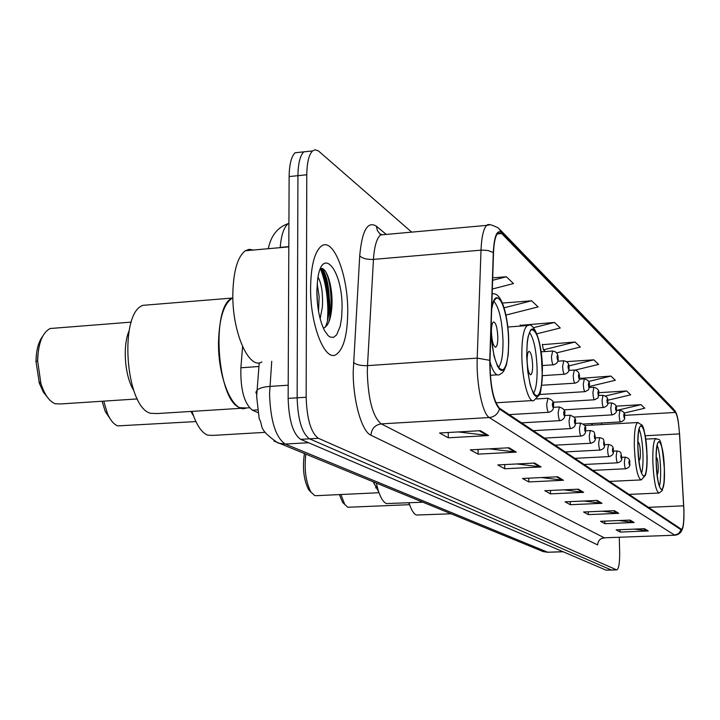 <?xml version="1.0" encoding="UTF-8"?>
<svg xmlns="http://www.w3.org/2000/svg" width="720" height="720" viewBox="0 0 720 720"><rect width="100%" height="100%" fill="white"/><g stroke="black" fill="none" stroke-linecap="round" stroke-linejoin="round"><path stroke-width="1.08" d="M591.867 425.115L591.651 423.558M257.778 412.533L252.513 410.22C244.224 403.74 240.345 389.592 240.885 367.767L242.577 346.662M327.519 320.463L327.861 311.436C327.699 295.092 325.224 280.872 320.427 268.758M300.258 152.226L295.092 152.766C291.33 156.42 289.341 164.358 289.125 176.562L288.135 398.394C288.864 420.3 293.04 433.953 300.654 439.335L606.096 570.159L611.514 570.051M411.687 232.128L318.447 150.948L315.171 149.769L312.57 150.93C308.898 154.584 306.963 162.54 306.774 174.78L306.153 397.242C306.9 419.22 310.995 432.909 318.447 438.318L616.464 569.817L611.271 569.988L309.537 438.822L611.271 569.988L606.096 570.159M306.153 397.242L297.135 397.818C297.873 419.76 302.004 433.431 309.537 438.822C302.004 433.431 297.873 419.76 297.135 397.818L297.936 175.671L297.135 397.818L288.135 398.394M295.092 152.766L303.813 151.848C300.096 155.502 298.143 163.449 297.936 175.671C298.143 163.449 300.096 155.502 303.813 151.848L308.925 151.317M347.742 312.048C348.201 275.166 333.171 236.403 321.183 246.258C314.523 251.982 310.995 265.752 310.59 287.568C310.068 325.017 325.017 362.457 336.321 354.438C343.629 349.038 347.436 334.908 347.742 312.048C348.201 275.166 333.171 236.403 321.183 246.258C314.523 251.982 310.995 265.752 310.59 287.568C310.068 325.017 325.017 362.457 336.321 354.438C343.629 349.038 347.436 334.908 347.742 312.048M683.847 509.661C684.081 521.37 683.325 527.94 681.588 529.38L499.482 408.177C493.263 400.905 490.104 385.056 489.996 360.639L493.506 252.9C493.956 242.136 495.459 235.503 498.024 233.001L501.705 233.541L675.468 412.434C677.349 415.197 678.69 422.352 679.482 433.89L683.847 509.661M683.928 509.724L679.563 433.881L678.303 421.686C677.448 416.349 676.494 413.082 675.45 411.885L501.687 232.704C497.034 229.167 494.235 235.782 493.29 252.54L489.771 360.315C489.879 385.362 493.119 401.607 499.5 409.059L681.102 529.83C682.659 530.352 683.604 526.338 683.946 517.77L683.928 509.724M323.343 270.558C327.636 282.447 329.85 296.019 329.976 311.265L329.67 319.77M480.42 430.686L439.56 432.999L448.299 437.796L488.556 435.546L480.42 430.686M458.334 431.937L488.556 435.546M448.245 432.504L448.299 437.796M509.04 447.777L470.295 449.856L478.089 454.14L516.294 452.115L509.04 447.777M489.348 448.839L516.294 452.115M478.035 449.442L478.089 454.14M534.609 463.05L497.772 464.931L504.765 468.765L541.116 466.938L534.609 463.05M516.924 463.95L541.116 466.938M504.702 464.58L504.765 468.765M557.577 476.775L522.477 478.476L528.786 481.941L563.445 480.276L557.577 476.775M541.62 477.549L563.445 480.276M528.714 478.179L528.786 481.941M644.544 528.714L616.113 529.848L620.154 532.062L648.288 530.955L644.544 528.714M634.284 529.119L648.288 530.955M620.091 529.686L620.154 532.062M630.081 520.083L600.534 521.298L604.908 523.701L634.149 522.504L630.081 520.083M618.966 520.542L634.149 522.504M604.845 521.118L604.908 523.701M614.349 510.687L583.587 512.001L588.348 514.62L618.777 513.324L614.349 510.687M602.262 511.2L618.777 513.324M588.285 511.803L588.348 514.62M597.177 500.418L565.083 501.849L570.294 504.711L602.01 503.316L597.177 500.418M583.965 501.012L602.01 503.316M570.231 501.624L570.294 504.711M578.331 489.168L544.797 490.725L550.521 493.866L583.65 492.345L578.331 489.168M563.85 489.843L583.65 492.345M550.458 490.464L550.521 493.866M616.464 569.817L616.887 569.871C618.849 568.611 619.776 562.644 619.659 551.979L619.281 537.354M505.917 315.072L538.101 306.927L531.648 300.798L502.434 303.057M492.336 289.017L513.504 283.572L506.322 276.75L492.696 277.857M575.208 370.089L598.626 364.401L593.811 359.82L566.694 361.638M589.311 386.505L615.33 380.268L610.92 376.074L580.914 378.351M607.653 400.284L630.666 394.821L626.607 390.969L598.689 392.697M624.033 413.1L644.778 408.222L641.043 404.676L615.915 406.17M536.913 333.801L560.268 327.978L554.436 322.443L520.263 325.35M556.65 352.872L580.347 347.049L575.064 342.027L542.394 344.691M575.064 342.027L543.411 349.83L545.382 351.531M543.411 349.83L542.322 344.313M593.811 359.82L568.872 365.895M581.067 379.08L580.851 378.009M610.92 376.074L588.537 381.465M626.607 390.969L605.529 395.991M641.043 404.676L616.545 410.445M520.407 326.088L520.191 324.954M554.436 322.443L533.511 327.681M531.648 300.798L504.09 307.809M506.322 276.75L492.615 280.296M664.308 468.909C663.444 452.016 661.608 442.908 658.791 441.612C656.883 443.187 656.037 450.081 656.244 462.303C657.117 479.268 658.944 488.403 661.734 489.726C663.678 488.142 664.542 481.203 664.308 468.909M657.171 445.104C659.025 450.117 660.159 458.046 660.591 468.891C660.789 476.91 660.384 482.751 659.385 486.414M657.09 474.273L657.315 474.309C657.999 473.751 658.314 471.312 658.233 466.983C657.927 461.016 657.279 457.803 656.271 457.344L656.19 457.389M409.023 502.839L409.518 504.378C411.597 510.444 413.901 513.999 416.421 515.034L450.855 513.801M340.911 494.523L344.736 504.441L347.823 507.267L409.617 504.675M339.39 494.595L342.486 502.155L344.736 504.459L342.486 502.155M253.305 250.047L249.219 249.327L245.295 250.758C237.618 256.734 233.46 270.936 232.839 293.355C231.975 331.902 248.895 370.269 261.945 361.953M318.024 277.182C321.606 283.401 323.055 293.373 322.371 307.098L320.139 318.699M317.178 283.617L319.131 296.541L318.537 311.337M342.063 308.304C342.828 270.216 321.804 244.287 317.565 280.134L316.836 291.681C317.088 307.908 319.725 320.994 324.729 330.93L328.185 335.673L329.967 336.987L333.45 337.41L336.6 334.917L340.191 326.295L341.595 317.97L342.063 308.304M323.352 328.149C328.059 326.358 330.885 319.365 331.848 307.161C333.369 286.866 326.187 265.365 320.382 268.776M321.912 268.542C329.094 275.58 332.667 311.193 325.341 327.186M325.863 271.944C331.002 281.781 333.126 307.512 328.662 322.416M316.845 290.331L317.601 304.947M646.92 454.671C645.993 436.662 643.959 427.005 640.8 425.709C638.703 427.419 637.758 434.628 637.947 447.318C638.883 465.39 640.908 475.092 644.031 476.415C646.173 474.696 647.136 467.451 646.92 454.671M639.099 429.075C641.232 434.268 642.528 442.791 642.996 454.644C643.194 463.32 642.699 469.521 641.511 473.247M638.847 459.9L639.351 460.179C640.107 459.576 640.449 457.02 640.377 452.52C640.053 446.166 639.324 442.755 638.208 442.296L637.902 442.62M376.371 483.309L378.054 489.888C380.493 497.682 383.283 502.236 386.433 503.568L422.568 502.227M373.383 482.085L378.747 492.021M305.775 454.41C304.137 469.773 305.856 482.319 310.95 492.066L314.667 495.54L316.422 495.684L378.99 492.723M304.389 453.834C302.328 468.09 303.759 480.042 308.655 489.717L311.22 492.462M542.268 368.955C540.909 343.53 537.327 330.444 531.513 329.679C528.318 332.469 526.743 341.343 526.806 356.292C528.183 381.726 531.72 394.911 537.417 395.847C540.747 393.129 542.367 384.165 542.268 368.955M529.506 332.523C533.862 338.472 536.391 350.595 537.111 368.901C537.228 381.321 536.013 389.466 533.475 393.336M532.62 365.265C532.143 356.301 530.874 351.675 528.813 351.387C527.661 352.368 527.094 355.5 527.112 360.81C527.598 369.774 528.858 374.409 530.901 374.724C532.08 373.752 532.647 370.602 532.62 365.265M192.033 411.372C196.2 424.575 201.384 432.495 207.567 435.132L212.967 435.402L265.194 432.351M190.926 411.444L193.581 416.025M103.725 401.13L107.496 413.721C110.448 420.372 113.868 424.422 117.756 425.889L195.894 421.578M102.078 401.238L105.273 411.543L111.33 420.561M218.529 341.676C217.683 378.216 233.343 414.279 246.294 407.97L239.958 407.691C217.107 401.13 210.537 305.379 232.47 298.035C223.956 303.372 219.303 317.925 218.529 341.676M490.887 333.468C493.164 358.002 497.241 370.08 503.091 369.711C506.79 366.57 508.617 357.12 508.563 341.343C508.392 318.114 501.417 294.057 495.882 298.656C494.055 300.015 492.642 303.633 491.661 309.501M493.893 301.338C499.158 307.458 502.2 320.769 503.01 341.289C503.082 354.861 501.579 363.564 498.519 367.389M497.808 337.077C497.268 327.15 495.765 322.128 493.326 321.984C492.048 323.118 491.418 326.421 491.418 331.902C491.967 341.82 493.452 346.869 495.882 347.04C497.178 345.915 497.817 342.594 497.808 337.077M149.877 304.767L143.037 305.325C118.737 312.777 125.316 407.016 150.534 413.316L157.545 413.541L241.65 408.258M129.051 330.948C122.4 345.906 124.839 376.641 133.74 390.42M55.368 328.104L50.229 328.509C42.354 332.577 38.16 343.368 37.638 360.891L40.905 383.49C44.505 394.632 49.302 401.4 55.287 403.794L61.011 403.929L137.376 398.934M42.606 336.384C38.358 342.072 36.153 350.514 36 361.701L39.384 383.364L43.353 392.139L47.547 397.431M37.863 355.095L37.467 360.972M258.957 366.507L240.885 367.767M257.355 409.923L252.513 410.22M271.728 361.269L269.559 393.84C270.45 420.777 275.67 437.508 285.228 444.042L547.704 552.24L563.22 551.79M562.95 551.682L547.704 552.24L541.629 550.971M288.189 385.209L269.856 386.415C263.736 386.874 259.497 388.08 257.148 390.015L255.87 392.22L256.716 394.578M300.654 439.335L318.447 438.318M289.125 176.562L306.774 174.78M259.236 362.772L256.635 396.288L259.164 418.653C263.889 426.465 256.779 428.427 278.172 443.106L285.228 444.042L308.592 442.728M288.918 223.254L288.486 223.506C284.058 226.719 281.295 234.675 280.197 247.401L288.81 246.627M275.868 248.031L280.179 247.644M548.136 552.348L543.069 551.556L273.87 441M682.272 529.299C681.147 532.656 678.789 534.618 675.207 535.203L604.26 537.795C600.156 538.362 597.951 540.738 597.645 544.914L370.953 435.231C371.547 428.679 374.985 424.899 381.258 423.882L604.26 537.795L674.919 535.212M370.953 435.231C361.782 431.559 353.034 400.995 353.205 371.727L359.721 255.843C362.007 230.625 367.542 220.734 376.335 226.17L386.271 234.414M489.771 360.315L477.216 358.119L367.506 365.634L367.317 373.068C368.307 400.104 372.951 417.051 381.258 423.882L489.294 417.537C482.517 414.108 476.136 383.22 477.216 358.119L481.005 250.146C481.59 236.781 483.516 228.519 486.756 225.378L489.753 224.802M500.256 229.878L673.317 408.825L675.45 411.885M501.687 232.704L498.546 228.114C491.706 224.577 487.773 223.668 486.756 225.378L380.7 234.918C376.749 238.068 374.337 246.231 373.455 259.398L367.506 365.634C360.927 365.832 356.247 364.761 353.466 362.403M493.29 252.54L487.989 250.506L481.995 250.083L373.455 259.398C367.011 259.668 362.43 258.489 359.721 255.843M499.5 409.059C497.826 414.099 494.424 416.925 489.294 417.537L674.586 535.086L678.717 533.538L681.102 529.83M384.948 234.531L380.7 234.918L377.433 230.679L376.335 226.17M381.888 234.81L380.448 234.036L381.438 234.855M501.705 233.541L497.196 233.937M683.667 505.827L648.216 507.357M679.482 433.89L645.201 435.753M601.875 424.548L601.524 423M675.468 412.434L624.483 415.377M577.323 489.213L582.489 492.291M596.205 500.463L600.903 503.262M613.422 510.723L617.715 513.279M629.19 520.119L633.123 522.459M643.689 528.75L647.298 530.901M556.524 476.82L562.23 480.231M533.493 463.113L539.847 466.893M507.87 447.84L514.962 452.07M479.178 430.749L487.152 435.501M656.181 462.258C656.973 493.794 665.55 499.833 664.371 468.963C663.696 438.606 655.119 430.605 656.181 462.258M664.389 469.062L664.047 482.67L662.202 490.617L659.088 493.038C655.911 491.553 653.823 481.203 652.842 461.997C652.608 448.173 653.58 440.37 655.758 438.588L656.163 438.552M328.914 312.147L328.923 311.355C328.752 294.93 326.259 280.647 321.426 268.515M637.884 447.264C638.649 480.51 648.198 487.233 646.983 454.725C646.344 422.802 636.804 413.901 637.884 447.264M647.01 454.842C647.514 458.19 646.452 473.589 645.399 475.308L641.259 479.916C637.695 478.413 635.391 467.433 634.329 446.985C634.122 432.621 635.211 424.467 637.596 422.532L638.1 422.478M526.689 356.193L527.751 371.493L530.199 384.975L533.511 393.885L535.284 396.036L537.012 396.504L538.605 395.28L539.991 392.445L541.899 382.635L542.322 376.164L541.35 354.249L539.019 341.064L537.489 335.88L534.06 329.625L532.323 328.896L530.694 329.868L528.075 336.699L527.229 342.243L526.689 356.193M542.403 369.351C541.746 386.091 540.648 394.704 539.118 395.181L533.925 400.473C528.741 404.001 522.09 379.872 521.847 355.689C521.793 338.787 523.584 328.752 527.22 325.593L528.822 325.305M490.842 334.809L494.073 356.328L497.529 366.21L499.419 369.099L501.318 370.458L503.127 370.242L504.783 368.469L506.214 365.238L508.167 355.059L508.689 341.451C508.626 308.61 495.882 282.375 491.706 308.169M508.716 341.856L508.293 353.898L506.466 364.725L503.829 370.944L502.173 372.969L499.41 374.697C496.161 376.191 493.011 371.934 489.969 361.899M492.174 293.841L493.398 293.841M629.667 463.194C630.423 465.84 629.136 467.694 625.806 468.756C625.05 468.459 624.573 466.254 624.366 462.15L625.185 457.146M629.631 463.032C629.334 460.386 629.1 460.206 628.929 462.492C629.226 465.138 629.469 465.318 629.631 463.032M621.639 457.137C622.395 459.819 621.081 461.709 617.688 462.807C616.905 462.51 616.401 460.26 616.185 456.03L617.049 450.945M621.603 456.957C621.288 454.248 621.045 454.068 620.865 456.399C621.18 459.099 621.423 459.288 621.603 456.957M613.242 450.801C613.971 453.573 612.63 455.499 609.21 456.579C608.382 456.291 607.851 453.978 607.635 449.64L608.544 444.456M613.206 450.603C612.882 447.831 612.621 447.642 612.432 450.018C612.756 452.79 613.008 452.988 613.206 450.603M604.449 444.168C605.169 447.003 603.792 448.965 600.327 450.072C599.454 449.784 598.905 447.408 598.671 442.944L599.634 437.661M604.413 443.952C604.071 441.117 603.801 440.91 603.594 443.34C603.936 446.184 604.206 446.382 604.413 443.952M595.233 437.22C595.962 440.082 594.558 442.089 591.012 443.241C590.094 442.962 589.518 440.523 589.284 435.924L590.301 430.533M595.188 436.986C594.846 434.079 594.558 433.863 594.342 436.338C594.684 439.254 594.972 439.47 595.188 436.986M585.558 429.921C585.963 433.161 584.532 435.213 581.247 436.077C580.275 435.798 579.672 433.296 579.429 428.553L580.509 423.063M585.522 429.669C585.153 426.69 584.856 426.456 584.622 428.994C584.982 431.982 585.288 432.207 585.522 429.669M575.397 422.262C575.829 425.511 574.353 427.608 570.987 428.544C569.961 428.283 569.322 425.7 569.07 420.813L570.213 415.206M575.352 421.992C574.983 418.923 574.668 418.689 574.416 421.272C574.794 424.341 575.109 424.584 575.352 421.992M564.705 414.207C565.128 417.519 563.625 419.661 560.196 420.624C559.107 420.372 558.432 417.717 558.171 412.668L559.386 406.944M564.669 413.91C564.273 410.76 563.94 410.508 563.67 413.154C564.066 416.304 564.399 416.556 564.669 413.91M553.446 405.72C553.905 409.032 552.366 411.219 548.829 412.281C547.677 412.047 546.966 409.311 546.696 404.082L547.983 398.25M553.41 405.396C552.996 402.156 552.654 401.895 552.357 404.604C552.771 407.844 553.122 408.105 553.41 405.396M624.537 416.376C625.284 418.959 623.997 420.804 620.676 421.911C619.893 421.632 619.389 419.373 619.173 415.125L619.992 410.238M623.772 415.539C624.078 418.221 624.321 418.437 624.492 416.178C624.186 413.496 623.943 413.28 623.772 415.539M616.329 409.221C617.076 411.831 615.762 413.712 612.387 414.864C611.568 414.585 611.046 412.263 610.812 407.907L611.685 402.93M615.528 408.339C615.852 411.084 616.104 411.3 616.293 408.996C615.969 406.251 615.717 406.035 615.528 408.339M607.743 401.733C608.499 404.352 607.158 406.269 603.72 407.484C602.856 407.214 602.307 404.829 602.073 400.347L602.991 395.28M606.915 400.797C607.239 403.614 607.509 403.839 607.707 401.49C607.374 398.682 607.113 398.448 606.915 400.797M598.752 393.885C597.249 399.609 599.814 396.702 594.648 399.753C593.739 399.492 593.163 397.044 592.92 392.427L593.883 387.27M597.879 392.904C598.221 395.784 598.5 396.027 598.716 393.624C598.374 390.744 598.095 390.501 597.879 392.904M589.329 385.668C587.79 391.482 590.364 388.557 585.126 391.653C584.172 391.392 583.56 388.881 583.308 384.12L584.334 378.864M588.411 384.624C588.771 387.576 589.059 387.837 589.284 385.38C588.933 382.428 588.645 382.167 588.411 384.624M579.438 377.037C579.87 380.124 578.439 382.158 575.145 383.148C574.128 382.896 573.489 380.313 573.228 375.399L574.317 370.044M578.475 375.93C578.844 378.963 579.15 379.233 579.393 376.731C579.024 373.689 578.718 373.428 578.475 375.93M569.034 367.965C569.475 371.079 568.017 373.158 564.642 374.211C563.571 373.977 562.896 371.313 562.626 366.237L563.778 360.774M568.026 366.786C568.413 369.909 568.728 370.188 568.989 367.632C568.611 364.518 568.287 364.23 568.026 366.786M558.09 358.425C558.549 361.566 557.055 363.69 553.599 364.797C552.465 364.581 551.754 361.845 551.475 356.589L552.69 351.027M557.028 357.174C557.424 360.378 557.766 360.675 558.045 358.065C557.649 354.861 557.307 354.564 557.028 357.174M268.29 248.706C271.035 235.494 277.767 227.097 288.486 223.506L288.918 223.47M675.981 412.659L674.766 410.445M616.698 569.88L611.712 570.042M312.57 150.93L303.813 151.848M604.611 537.912L602.145 538.353M592.38 425.088L592.137 423.531M628.803 494.415L658.71 493.056M645.732 439.128L655.758 438.588C659.052 441.468 661.014 431.217 664.389 468.981M408.582 502.857L409.518 504.378M245.295 250.758L288.81 246.87M609.336 481.428L640.782 479.934M584.667 425.52L637.596 422.532L641.961 424.98C643.977 426.825 645.66 436.743 647.01 454.743M373.572 482.715L378.054 489.888M308.655 489.717L310.95 492.066M376.749 487.809L375.57 487.863M495.837 402.795L532.296 400.572M535.968 395.937L537.417 395.847M507.789 327.015L527.22 325.593C534.213 320.418 542.466 343.926 542.403 369.063M530.361 374.76L530.901 374.724M105.273 411.543L107.496 413.721M246.294 407.97L249.408 407.772M490.329 375.291L497.106 374.841M501.057 369.846L503.091 369.711M508.707 341.469C508.365 316.818 501.768 291.096 492.174 293.985M495.108 347.094L495.882 347.04M232.47 298.035L143.037 305.325M131.274 322.119L50.229 328.509M38.925 381.924L40.905 383.49M36 361.701L37.638 360.891M621.639 457.335L625.077 457.155C628.776 457.866 630.306 459.837 629.667 463.059M592.767 470.385L625.698 468.756M613.242 451.143L616.932 450.954C622.638 452.133 620.271 453.177 621.639 456.984M583.947 464.499L617.571 462.807M604.449 444.672L608.409 444.465C612.225 445.104 613.836 447.156 613.242 450.639M574.731 458.352L609.075 456.588M595.224 437.904L599.49 437.67C605.277 438.759 603.036 439.875 604.449 443.988M565.083 451.917L600.174 450.081M585.54 430.803L590.13 430.551C596.034 431.631 593.793 432.765 595.224 437.022M554.967 445.176L590.85 443.25M575.352 423.36L580.32 423.072C584.694 424.512 586.44 426.726 585.558 429.705M544.356 438.102L581.058 436.086M564.642 415.539L570.006 415.224C574.506 416.673 576.297 418.941 575.397 422.019M533.214 430.668L570.78 428.562M553.347 407.313L559.152 406.962C563.76 408.393 565.605 410.724 564.705 413.937M521.487 422.856L559.962 420.642M536.553 398.952L547.722 398.268C552.456 399.681 554.364 402.066 553.446 405.423M509.148 414.63L548.568 412.299M583.461 424.026L620.541 421.92M616.284 410.463L619.857 410.247C623.682 411.273 625.239 413.262 624.528 416.205M574.083 417.087L612.243 414.873M607.671 403.173L611.541 402.939C615.429 403.947 617.031 405.981 616.329 409.032M563.913 409.842L603.558 407.493M598.653 395.55L602.829 395.289C606.78 396.252 608.418 398.331 607.743 401.526M553.005 402.282L594.468 399.771M589.185 387.567L593.703 387.279C597.744 388.242 599.427 390.366 598.752 393.669M539.415 394.488L584.928 391.671M579.231 379.197L584.136 378.882C588.258 379.809 589.986 381.987 589.329 385.425M541.62 385.272L574.92 383.166M568.755 370.413L574.092 370.062C577.854 370.539 579.627 372.771 579.429 376.767M542.367 375.66L564.39 374.229M557.712 361.188L563.535 360.801C567.342 361.206 569.178 363.492 569.025 367.668M542.295 365.553L553.32 364.815M541.089 351.828L552.411 351.045C556.281 351.396 558.171 353.745 558.081 358.101"/></g></svg>
